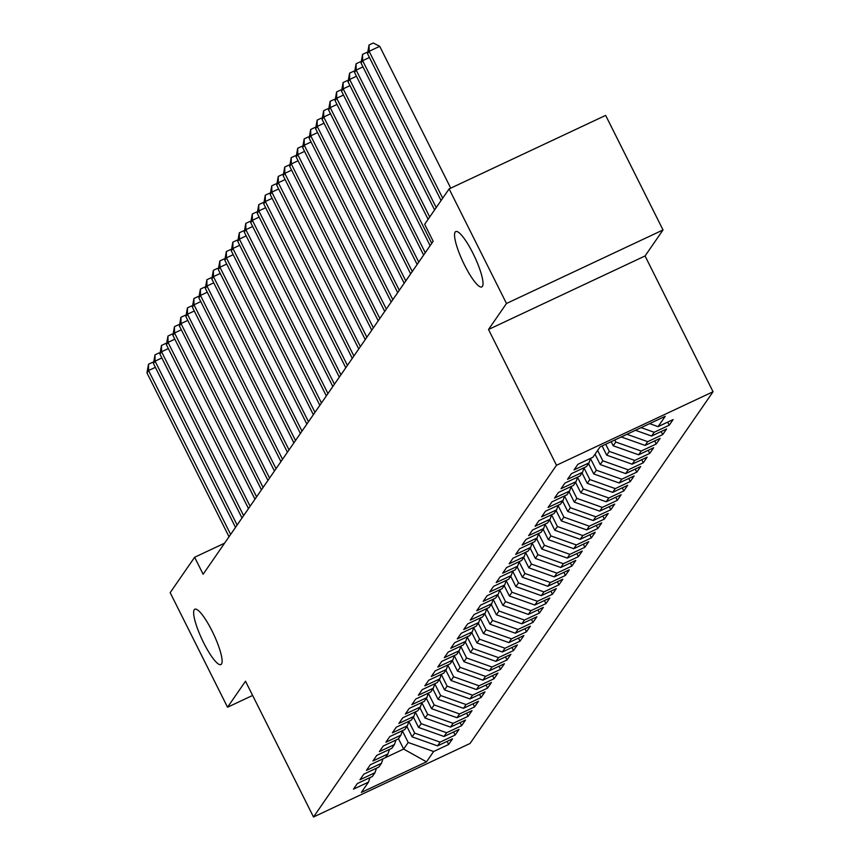 <?xml version="1.0" encoding="UTF-8"?>
<svg xmlns="http://www.w3.org/2000/svg" width="860" height="860" viewBox="0 0 860 860"><rect width="100%" height="100%" fill="white"/><g stroke="black" fill="none" stroke-linecap="round" stroke-linejoin="round"><path stroke-width="1.29" d="M464.626 265.256A30.584 6.353 64.8 0 1 455.779 231.566A30.584 6.353 64.8 0 1 472.935 253.238A30.584 6.353 64.8 0 1 481.783 286.928A30.584 6.353 64.8 0 1 464.626 265.256M203.723 642.904A30.584 6.353 64.8 0 1 194.876 609.213A30.584 6.353 64.8 0 1 212.022 630.885A30.584 6.353 64.8 0 1 220.88 664.576A30.584 6.353 64.8 0 1 203.723 642.904M663.028 229.953L506.486 303.483L488.512 329.488L645.054 255.968L663.028 229.953L605.655 115.391L449.113 188.91L424.657 224.309L433.16 241.284L203.132 574.233L194.629 557.259L170.173 592.658L227.545 707.221L252.636 695.439M645.054 255.968L713.047 391.752L470.044 743.481L313.502 817L556.506 465.271L713.047 391.752M398.47 738.686L403.662 749.06L426.495 761.842L433.633 751.511L448.651 744.459L452.543 738.826L437.525 745.878L440.116 742.126L455.133 735.063L459.025 729.43L444.007 736.482L446.598 732.731L461.627 725.679L465.518 720.046L450.5 727.098L453.091 723.346L468.109 716.283L472 710.65L456.983 717.713L459.573 713.95L474.591 706.899L478.493 701.265L463.465 708.317L466.066 704.566L481.084 697.514L484.975 691.881L469.958 698.933L472.548 695.17L487.566 688.118L491.458 682.485L476.44 689.537L479.041 685.786L494.059 678.733L497.951 673.101L482.933 680.153L485.524 676.39L500.541 669.338L504.433 663.705L489.415 670.757L492.017 667.005L507.034 659.953L510.926 654.32L495.908 661.372L498.499 657.62L513.517 650.558L517.408 644.925L502.39 651.987L504.981 648.225L520.01 641.173L523.901 635.54L508.883 642.592L511.474 638.84L526.492 631.788L530.384 626.144L515.366 633.207L517.957 629.445L532.974 622.393L536.876 616.76L521.848 623.812L524.449 620.06L539.467 613.008L543.359 607.375L528.341 614.427L530.932 610.664L545.949 603.612L549.841 597.979L534.823 605.032L537.425 601.28L552.442 594.228L556.334 588.595L541.316 595.647L543.907 591.895L558.925 584.832L562.816 579.199L547.798 586.262L550.4 582.5L565.418 575.447L569.309 569.814L554.291 576.866L556.882 573.115L571.9 566.052L575.791 560.419L560.774 567.482L563.364 563.719L578.393 556.667L582.284 551.034L567.256 558.086L569.857 554.334L584.875 547.283L588.767 541.649L573.749 548.702L576.34 544.939L591.357 537.887L595.26 532.254L580.231 539.306L582.833 535.554L597.851 528.502L601.742 522.869L586.724 529.921L589.315 526.169L604.333 519.107L608.224 513.474L593.207 520.526L595.808 516.774L610.826 509.722L614.717 504.089L599.699 511.141L602.29 507.389L617.308 500.327L621.199 494.693L606.182 501.756L608.783 497.994L623.801 490.942L627.692 485.309L612.675 492.361L615.265 488.609L630.283 481.557L634.175 475.924L619.157 482.976L621.748 479.213L636.776 472.161L640.668 466.529L625.639 473.581L628.241 469.829L643.258 462.777L647.15 457.144L632.132 464.196L634.723 460.433L649.741 453.381L653.643 447.748L638.614 454.8L641.216 451.048L656.234 443.996L660.125 438.363L645.107 445.415L647.698 441.664L662.716 434.601L666.607 428.968L651.59 436.031L654.191 432.268L669.209 425.216L673.101 419.583L658.083 426.635L649.622 423.636M426.495 761.842L361.34 792.436L368.478 782.116L370.004 777.591M658.083 426.635L665.221 416.304L600.065 446.91L592.927 457.24L577.909 464.292L574.018 469.925L589.036 462.873L586.434 466.625L571.416 473.677L567.525 479.31L582.542 472.258L579.952 476.021L564.934 483.073L561.042 488.706L576.06 481.654L573.47 485.406L558.441 492.457L554.549 498.09L569.578 491.038L566.976 494.801L551.959 501.853L548.067 507.486L563.085 500.434L560.494 504.186L545.476 511.238L541.574 516.871L556.603 509.819L554.001 513.571L538.983 520.633L535.092 526.266L550.11 519.203L547.519 522.966L532.501 530.018L528.61 535.651L543.627 528.599L541.026 532.351L526.008 539.403L522.117 545.046L537.135 537.984L534.544 541.746L519.526 548.798L515.635 554.431L530.652 547.379L528.051 551.131L513.033 558.183L509.142 563.816L524.159 556.764L521.568 560.526L506.551 567.578L502.659 573.212L517.677 566.159L515.086 569.911L500.058 576.963L496.166 582.596L511.195 575.544L508.593 579.296L493.575 586.359L489.684 591.992L504.702 584.929L502.111 588.692L487.093 595.743L483.191 601.376L498.219 594.324L495.618 598.076L480.6 605.139L476.709 610.772L491.726 603.709L489.136 607.472L474.118 614.524L470.226 620.157L485.244 613.105L482.643 616.856L467.625 623.909L463.733 629.541L478.751 622.489L476.16 626.252L461.143 633.304L457.251 638.937L472.269 631.885L469.667 635.637L454.65 642.689L450.758 648.322L465.776 641.27L463.185 645.021L448.167 652.084L444.276 657.717L459.294 650.665L456.703 654.417L441.675 661.469L437.783 667.102L452.812 660.05L450.21 663.802L435.192 670.864L431.301 676.497L446.318 669.435L443.728 673.197L428.71 680.249L424.808 685.882L439.836 678.83L437.235 682.582L422.217 689.634L418.325 695.267L433.343 688.215L430.752 691.977L415.735 699.029L411.843 704.663L426.861 697.611L424.26 701.362L409.242 708.414L405.35 714.047L420.368 706.995L417.777 710.758L402.76 717.81L398.868 723.443L413.886 716.391L411.284 720.142L396.267 727.195L392.375 732.827L407.393 725.775L404.802 729.527L389.784 736.59L385.893 742.223L400.91 735.16L398.32 738.923L383.291 745.975L379.4 751.608L394.428 744.556L391.827 748.308L376.809 755.359L372.917 761.003L387.935 753.941L385.344 757.703L370.327 764.755L366.425 770.388L381.453 763.336L378.851 767.088L363.834 774.14L359.942 779.773L374.96 772.721L372.369 776.483L357.351 783.535L353.46 789.168L368.478 782.116M654.191 432.268L641.108 427.624M651.59 436.031L635.443 430.29M647.698 441.664L626.929 434.289M645.107 445.415L621.264 436.955M589.036 462.873L590.562 458.348M614.782 439.998L615.792 442.029L613.201 445.781L611.148 441.696M641.216 451.048L615.792 442.029M638.614 454.8L613.201 445.781M582.542 472.258L584.08 467.733M605.72 444.254L609.299 451.414L606.708 455.166L602.097 445.953M634.723 460.433L609.299 451.414M632.132 464.196L606.708 455.166M576.06 481.654L577.587 477.128M597.625 450.436L602.817 460.799L600.226 464.561L595.034 454.188M628.241 469.829L602.817 460.799M625.639 473.581L600.226 464.561M569.578 491.038L571.104 486.513M590.497 458.541L596.335 470.194L593.733 473.946L588.541 463.583M621.748 479.213L596.335 470.194M619.157 482.976L593.733 473.946M563.085 500.434L564.611 495.908M584.005 467.937L589.842 479.579L587.251 483.341L582.059 472.968M615.265 488.609L589.842 479.579M612.675 492.361L587.251 483.341M556.603 509.819L558.129 505.293M577.522 477.321L583.359 488.974L580.758 492.726L575.566 482.363M608.783 497.994L583.359 488.974M606.182 501.756L580.758 492.726M550.11 519.203L551.636 514.688M571.04 486.717L576.866 498.359L574.276 502.122L569.083 491.748M602.29 507.389L576.866 498.359M599.699 511.141L574.276 502.122M543.627 528.599L545.154 524.073M564.547 496.102L570.384 507.755L567.783 511.506L562.591 501.143M595.808 516.774L570.384 507.755M593.207 520.526L567.783 511.506M537.135 537.984L538.672 533.469M558.065 505.487L563.891 517.139L561.3 520.891L556.108 510.528M589.315 526.169L563.891 517.139M586.724 529.921L561.3 520.891M530.652 547.379L532.179 542.854M551.572 514.882L557.409 526.524L554.818 530.287L549.626 519.913M582.833 535.554L557.409 526.524M580.231 539.306L554.818 530.287M524.159 556.764L525.697 552.238M545.089 524.267L550.916 535.92L548.325 539.671L543.133 529.308M576.34 544.939L550.916 535.92M573.749 548.702L548.325 539.671M517.677 566.159L519.203 561.634M538.596 533.662L544.434 545.304L541.843 549.067L536.651 538.693M569.857 554.334L544.434 545.304M567.256 558.086L541.843 549.067M511.195 575.544L512.721 571.018M532.114 543.047L537.952 554.7L535.35 558.452L530.158 548.089M563.364 563.719L537.952 554.7M560.774 567.482L535.35 558.452M504.702 584.929L506.228 580.414M525.621 552.442L531.458 564.085L528.868 567.847L523.675 557.474M556.882 573.115L531.458 564.085M554.291 576.866L528.868 567.847M498.219 594.324L499.746 589.799M519.139 561.827L524.976 573.48L522.375 577.232L517.183 566.869M550.4 582.5L524.976 573.48M547.798 586.262L522.375 577.232M491.726 603.709L493.253 599.194M512.657 571.212L518.483 582.865L515.892 586.617L510.7 576.254M543.907 591.895L518.483 582.865M541.316 595.647L515.892 586.617M485.244 613.105L486.771 608.579M506.164 580.607L512.001 592.26L509.399 596.012L504.207 585.638M537.425 601.28L512.001 592.26M534.823 605.032L509.399 596.012M478.751 622.489L480.288 617.964M499.681 589.992L505.508 601.645L502.917 605.397L497.725 595.034M530.932 610.664L505.508 601.645M528.341 614.427L502.917 605.397M472.269 631.885L473.796 627.359M493.188 599.388L499.026 611.03L496.435 614.792L491.243 604.419M524.449 620.06L499.026 611.03M521.848 623.812L496.435 614.792M465.776 641.27L467.313 636.744M486.706 608.772L492.533 620.425L489.942 624.177L484.75 613.814M517.957 629.445L492.533 620.425M515.366 633.207L489.942 624.177M459.294 650.665L460.82 646.139M480.213 618.168L486.05 629.81L483.46 633.573L478.267 623.199M511.474 638.84L486.05 629.81M508.883 642.592L483.46 633.573M452.812 660.05L454.338 655.524M473.731 627.553L479.568 639.206L476.967 642.957L471.774 632.595M504.981 648.225L479.568 639.206M502.39 651.987L476.967 642.957M446.318 669.435L447.845 664.92M467.238 636.948L473.075 648.591L470.485 652.353L465.292 641.979M498.499 657.62L473.075 648.591M495.908 661.372L470.485 652.353M439.836 678.83L441.363 674.304M460.756 646.333L466.593 657.986L463.991 661.738L458.799 651.375M492.017 667.005L466.593 657.986M489.415 670.757L463.991 661.738M433.343 688.215L434.87 683.689M454.273 655.718L460.1 667.371L457.509 671.122L452.317 660.759M485.524 676.39L460.1 667.371M482.933 680.153L457.509 671.122M426.861 697.611L428.387 693.085M447.781 665.113L453.618 676.755L451.016 680.518L445.824 670.144M479.041 685.786L453.618 676.755M476.44 689.537L451.016 680.518M420.368 706.995L421.905 702.47M441.298 674.498L447.125 686.151L444.534 689.903L439.342 679.54M472.548 695.17L447.125 686.151M469.958 698.933L444.534 689.903M413.886 716.391L415.412 711.865M434.805 683.893L440.642 695.536L438.052 699.298L432.86 688.924M466.066 704.566L440.642 695.536M463.465 708.317L438.052 699.298M407.393 725.775L408.93 721.25M428.323 693.278L434.149 704.931L431.559 708.683L426.366 698.32M459.573 713.95L434.149 704.931M456.983 717.713L431.559 708.683M400.91 735.16L402.437 730.645M421.83 702.674L427.667 714.316L425.077 718.078L419.884 707.705M453.091 723.346L427.667 714.316M450.5 727.098L425.077 718.078M394.428 744.556L395.955 740.03M415.348 712.058L421.185 723.712L418.583 727.463L413.391 717.1M446.598 732.731L421.185 723.712M444.007 736.482L418.583 727.463M387.935 753.941L389.462 749.425M408.855 721.443L414.692 733.096L412.101 736.848L406.909 726.485M440.116 742.126L414.692 733.096M437.525 745.878L412.101 736.848M381.453 763.336L382.979 758.81M402.373 730.839L408.21 742.481L403.662 749.06L385.377 757.649M433.633 751.511L408.21 742.481M374.96 772.721L376.487 768.195M506.486 303.483L449.113 188.91M313.502 817L245.508 681.217L227.545 707.221M488.512 329.488L556.506 465.271M224.567 543.197L194.629 557.259M448.651 744.459L447.103 741.374M455.133 735.063L453.596 731.989M461.627 725.679L460.079 722.593M468.109 716.283L466.571 713.209M474.591 706.899L473.054 703.813M481.084 697.514L479.536 694.428M487.566 688.118L486.029 685.044M494.059 678.733L492.511 675.648M500.541 669.338L499.004 666.263M507.034 659.953L505.487 656.868M513.517 650.558L511.979 647.483M520.01 641.173L518.462 638.088M526.492 631.788L524.944 628.703M532.974 622.393L531.437 619.308M539.467 613.008L537.919 609.923M545.949 603.612L544.412 600.538M552.442 594.228L550.894 591.142M558.925 584.832L557.387 581.758M565.418 575.447L563.87 572.362M571.9 566.052L570.363 562.978M578.393 556.667L576.845 553.582M584.875 547.283L583.327 544.197M591.357 537.887L589.82 534.812M597.851 528.502L596.303 525.417M604.333 519.107L602.795 516.032M610.826 509.722L609.278 506.637M617.308 500.327L615.771 497.252M623.801 490.942L622.253 487.856M630.283 481.557L628.746 478.472M636.776 472.161L635.228 469.087M643.258 462.777L641.711 459.691M649.741 453.381L648.203 450.307M656.234 443.996L654.686 440.911M662.716 434.601L661.179 431.526M669.209 425.216L667.661 422.131M155.37 367.338L148.576 370.531L230.641 534.415M146.952 372.875L148.5 364.231L148.576 370.531L146.952 372.875L229.018 536.758M148.5 364.231L152.725 362.243L153.531 362.662M161.852 357.954L155.058 361.135L237.124 525.019M153.435 363.49L154.983 354.836L155.058 361.135L153.435 363.49L235.5 527.373M154.983 354.836L159.218 352.847L160.025 353.267M168.345 348.558L161.551 351.751L243.617 515.635M159.928 354.094L161.476 345.451L161.551 351.751L159.928 354.094L241.993 517.978M161.476 345.451L165.7 343.462L166.507 343.882M174.827 339.173L168.033 342.366L250.099 506.239M166.41 344.709L167.958 336.056L168.033 342.366L166.41 344.709L248.475 508.593M167.958 336.056L172.194 334.067L173 334.486M181.32 329.778L174.526 332.971L256.592 496.854M172.903 335.325L174.451 326.671L174.526 332.971L172.903 335.325L254.969 499.198M174.451 326.671L178.676 324.682L179.482 325.101M187.802 320.393L181.008 323.586L263.074 487.469M179.385 325.929L180.933 317.275L181.008 323.586L179.385 325.929L261.451 489.813M180.933 317.275L185.169 315.298L185.975 315.706M194.285 310.998L187.491 314.19L269.567 478.074M185.878 316.544L187.416 307.891L187.491 314.19L185.878 316.544L267.944 480.428M187.416 307.891L191.651 305.902L192.457 306.321M200.778 301.613L193.984 304.805L276.049 468.689M192.361 307.149L193.908 298.506L193.984 304.805L192.361 307.149L274.426 471.033M193.908 298.506L198.133 296.517L198.939 296.937M207.26 292.228L200.466 295.41L282.531 459.294M198.843 297.764L200.391 289.111L200.466 295.41L198.843 297.764L280.919 461.648M200.391 289.111L204.626 287.122L205.432 287.541M213.753 282.833L206.959 286.025L289.024 449.909M205.336 288.369L206.884 279.726L206.959 286.025L205.336 288.369L287.401 452.252M206.884 279.726L211.108 277.737L211.915 278.156M220.235 273.448L213.441 276.64L295.507 440.513M211.818 278.984L213.366 270.33L213.441 276.64L211.818 278.984L293.883 442.868M213.366 270.33L217.601 268.341L218.408 268.761M226.728 264.052L219.934 267.245L302 431.129M218.311 269.589L219.859 260.945L219.934 267.245L218.311 269.589L300.377 433.472M219.859 260.945L224.084 258.957L224.89 259.376M233.21 254.667L226.416 257.86L308.482 421.744M224.793 260.204L226.341 251.55L226.416 257.86L224.793 260.204L306.859 424.087M226.341 251.55L230.577 249.572L231.383 249.98M239.703 245.272L232.909 248.465L314.975 412.348M231.286 250.819L232.834 242.165L232.909 248.465L231.286 250.819L313.352 414.692M232.834 242.165L237.059 240.176L237.865 240.596M246.186 235.887L239.392 239.08L321.457 402.964M237.768 241.423L239.316 232.78L239.392 239.08L237.768 241.423L319.834 405.307M239.316 232.78L243.552 230.792L244.358 231.211M252.668 226.502L245.874 229.684L327.95 393.568M244.261 232.039L245.799 223.385L245.874 229.684L244.261 232.039L326.327 395.923M245.799 223.385L250.034 221.396L250.84 221.815M259.161 217.107L252.367 220.3L334.433 384.183M250.744 222.643L252.292 214L252.367 220.3L250.744 222.643L332.809 386.527M252.292 214L256.517 212.011L257.323 212.431M265.643 207.722L258.849 210.904L340.915 374.788M257.226 213.258L258.774 204.605L258.849 210.904L257.226 213.258L339.302 377.142M258.774 204.605L263.01 202.616L263.816 203.035M272.136 198.327L265.342 201.519L347.408 365.403M263.719 203.863L265.267 195.22L265.342 201.519L263.719 203.863L345.785 367.747M265.267 195.22L269.492 193.231L270.298 193.65M278.618 188.942L271.825 192.135L353.89 356.019M270.201 194.478L271.749 185.825L271.825 192.135L270.201 194.478L352.267 358.362M271.749 185.825L275.985 183.846L276.791 184.255M285.112 179.547L278.317 182.739L360.383 346.623M276.694 185.094L278.242 176.44L278.317 182.739L276.694 185.094L358.76 348.966M278.242 176.44L282.467 174.451L283.273 174.87M291.594 170.162L284.8 173.354L366.865 337.238M283.177 175.698L284.724 167.044L284.8 173.354L283.177 175.698L365.242 339.582M284.724 167.044L288.96 165.066L289.766 165.475M298.087 160.766L291.293 163.959L373.358 327.843M289.669 166.313L291.217 157.659L291.293 163.959L289.669 166.313L371.735 330.197M291.217 157.659L295.442 155.671L296.248 156.09M304.569 151.381L297.775 154.574L379.84 318.458M296.152 156.918L297.7 148.275L297.775 154.574L296.152 156.918L378.217 320.801M297.7 148.275L301.935 146.286L302.741 146.705M311.051 141.997L304.257 145.179L386.333 309.062M302.645 147.533L304.182 138.879L304.257 145.179L302.645 147.533L384.71 311.417M304.182 138.879L308.417 136.891L309.224 137.31M317.544 132.601L310.75 135.794L392.816 299.678M309.127 138.137L310.675 129.494L310.75 135.794L309.127 138.137L391.192 302.021M310.675 129.494L314.9 127.506L315.706 127.925M324.026 123.216L317.233 126.409L399.298 290.282M315.609 128.753L317.157 120.099L317.233 126.409L315.609 128.753L397.685 292.637M317.157 120.099L321.393 118.11L322.199 118.529M330.519 113.821L323.725 117.014L405.791 280.897M322.102 119.368L323.65 110.714L323.725 117.014L322.102 119.368L404.168 283.241M323.65 110.714L327.875 108.725L328.681 109.145M337.002 104.436L330.208 107.629L412.273 271.513M328.584 109.972L330.132 101.319L330.208 107.629L328.584 109.972L410.65 273.856M330.132 101.319L334.368 99.341L335.174 99.749M343.495 95.041L336.701 98.233L418.766 262.117M335.077 100.588L336.625 91.934L336.701 98.233L335.077 100.588L417.143 264.471M336.625 91.934L340.85 89.945L341.656 90.364M349.977 85.656L343.183 88.849L425.248 252.732M341.56 91.192L343.108 82.549L343.183 88.849L341.56 91.192L423.625 255.076M343.108 82.549L347.343 80.56L348.149 80.98M356.47 76.271L349.676 79.453L431.741 243.337M348.053 81.807L349.601 73.154L349.676 79.453L348.053 81.807L430.118 245.691M349.601 73.154L353.825 71.165L354.632 71.584M362.952 66.876L356.158 70.069L429.721 216.978M354.535 72.412L356.083 63.769L356.158 70.069L354.535 72.412L428.108 219.322M356.083 63.769L360.318 61.78L361.125 62.199M369.435 57.491L362.64 60.684L436.213 207.593M361.028 63.027L362.565 54.373L362.64 60.684L361.028 63.027L434.59 209.937M362.565 54.373L366.801 52.385L367.607 52.804M450.737 188.157L379.712 46.322L369.133 51.288L442.696 198.198M367.51 53.632L369.058 44.989L369.133 51.288L367.51 53.632L441.072 200.541M369.058 44.989L373.283 43L379.712 46.322"/></g></svg>
